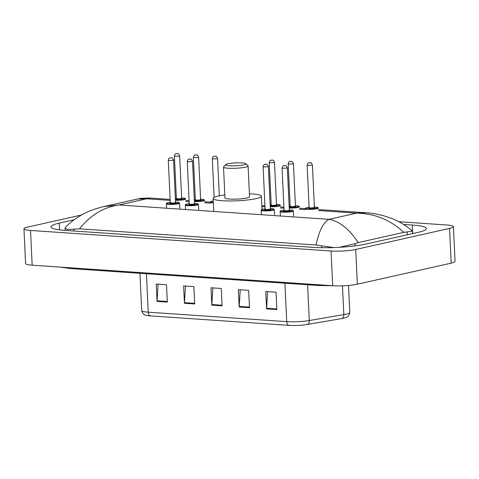 <?xml version="1.0" encoding="UTF-8"?>
<svg xmlns="http://www.w3.org/2000/svg" width="479" height="479" viewBox="0 0 479 479"><rect width="100%" height="100%" fill="white"/><g stroke="black" fill="none" stroke-linecap="round" stroke-linejoin="round"><path stroke-width="0.72" d="M398.779 221.717L446.841 225.004A17.567 2.503 177.3 0 1 453.409 226.645A17.567 2.503 177.3 0 1 449.559 228.405L355.723 249.475A17.567 2.503 177.3 0 1 331.055 251.002L30.524 230.453A17.567 2.503 177.3 0 1 23.95 228.818A17.567 2.503 177.3 0 1 27.806 227.052L81.675 214.957M453.409 226.645L455.05 261.378A17.567 2.503 177.3 0 1 451.194 263.139L357.358 284.209A17.567 2.503 177.3 0 1 332.695 285.735L32.159 265.186A17.567 2.503 177.3 0 1 25.591 263.552L23.95 228.818M74.179 219.747L59.27 223.094A37.769 5.389 -2.7 0 0 50.978 226.89A37.769 5.389 -2.7 0 0 65.108 230.405L312.931 247.35A37.769 5.389 -2.7 0 0 365.962 244.068L418.095 232.363A37.769 5.389 -2.7 0 0 426.382 228.573A37.769 5.389 -2.7 0 0 412.251 225.052L403.569 224.459M333.683 247.565L316.068 244.997C319.086 230.776 323.415 222.22 329.061 219.334C339.509 221.268 349.233 229.022 358.232 242.596L355.029 243.709L339.342 247.302M316.068 244.997L79.532 228.818L67.491 229.489L65.108 228.16L65.737 226.98C70.179 222.25 78.7 216.137 85.118 213.143C88.956 210.982 95.171 208.79 103.769 206.575L118.99 204.97C103.554 207.191 90.399 215.143 79.532 228.818M366.621 212.832C370.309 212.874 376.105 213.879 384.008 215.849L391.445 218.364C399.073 221.352 405.994 225.507 412.221 230.83L412.431 231.165L403.917 232.339C390.277 219.849 374.506 213.454 356.61 213.149L366.621 212.832L318.457 209.539M358.232 242.596L403.917 232.339M170.135 199.402L150.155 198.031L146.538 198.785L137.527 199.001L103.769 206.575M284.921 283.221L286.735 321.643A17.567 2.503 -2.7 0 0 309.29 320.529L343.832 314.601A17.567 2.503 -2.7 0 0 345.946 314.188A17.567 2.503 -2.7 0 0 349.802 312.422C348.341 318.469 346.317 316.751 345.006 317.84A14.406 2.054 177.3 0 1 343.677 318.188A14.406 2.054 177.3 0 1 341.946 318.523L307.398 324.457A14.406 2.054 177.3 0 1 288.909 325.367L150.412 315.901A14.406 2.054 177.3 0 1 146.951 315.481C145.562 314.517 143.706 316.439 141.67 310.536A17.567 2.503 -2.7 0 0 148.239 312.176L286.735 321.643A4.389 2.742 93.9 0 0 288.909 325.367M157.046 301.393L156.232 284.029L166.5 284.73L167.315 302.099L157.046 301.393A3.515 2.191 93.9 0 1 157.052 300.782L167.291 301.483M239.201 307.009L238.38 289.645L248.649 290.346L249.469 307.716L239.201 307.009A3.515 2.191 93.9 0 1 239.201 306.398L249.439 307.099M266.581 308.883L265.761 291.519L276.03 292.22L276.85 309.584L266.581 308.883A3.515 2.191 93.9 0 1 266.587 308.272L276.82 308.973M184.433 303.267L183.613 285.897L193.881 286.604L194.702 303.967L184.433 303.267A3.515 2.191 93.9 0 1 184.439 302.656L194.672 303.357M211.814 305.141L210.994 287.771L221.262 288.472L222.082 305.841L211.814 305.141A3.515 2.191 93.9 0 1 211.82 304.53L222.052 305.231M212.862 287.897L211.82 304.53M185.481 286.029L184.439 302.656M267.629 291.645L266.587 308.272M240.248 289.771L239.201 306.398M158.094 284.155L157.052 300.782M227.818 163.8A10.101 1.443 177.3 0 1 238.308 162.824A10.101 1.443 177.3 0 1 245.667 163.656A10.101 1.443 177.3 0 1 243.566 164.878A10.101 1.443 177.3 0 1 231.698 165.848A10.101 1.443 177.3 0 1 225.699 164.602A10.101 1.443 177.3 0 1 227.818 163.8M245.667 163.656L247.936 165.68A12.298 1.754 177.3 0 1 248.074 165.932A12.298 1.754 177.3 0 1 245.38 167.165A12.298 1.754 177.3 0 1 231.764 168.351A12.298 1.754 177.3 0 1 223.513 167.087A12.298 1.754 177.3 0 1 223.627 166.83L225.699 164.602M223.513 167.087L224.962 197.917A12.298 1.754 -2.7 0 0 233.213 199.18A12.298 1.754 -2.7 0 0 246.835 197.989A12.298 1.754 -2.7 0 0 249.529 196.755L248.074 165.932M249.391 193.797A24.154 3.443 177.3 0 1 261.372 196.198A24.154 3.443 177.3 0 1 256.073 198.623A24.154 3.443 177.3 0 1 229.327 200.958A24.154 3.443 177.3 0 1 213.119 198.474A24.154 3.443 177.3 0 1 218.424 196.049A24.154 3.443 177.3 0 1 224.825 194.953M68.623 267.683A7.029 4.389 93.9 0 0 70.533 268.563L318.355 285.508L333.21 285.771M316.439 284.628A7.029 4.389 93.9 0 0 318.355 285.508M170.183 200.402L146.538 198.785L118.99 204.97L329.061 219.334L356.61 213.149L318.505 210.544M185.762 201.467L189.145 201.695M204.725 202.761L210.455 203.156M261.869 206.671L264.995 206.886M280.574 207.952L283.957 208.179M299.543 209.245L305.273 209.64M30.524 230.453L32.159 265.186M331.055 251.002L332.695 285.735M355.723 249.475L357.358 284.209M449.559 228.405L451.194 263.139M412.653 233.584L412.251 225.052M59.588 229.884L59.27 223.094M355.131 245.889L355.029 243.709M321.816 247.697L321.744 246.074M74.011 231.016L73.922 229.13M407.288 234.788L407.156 232.004M341.946 318.523A4.389 2.844 80.3 0 0 343.832 314.601L342.473 285.831M150.412 315.901A4.389 2.742 -86.1 0 1 148.239 312.176L146.43 273.748M307.602 284.771L309.29 320.529A4.389 2.844 80.3 0 1 307.398 324.457M314.38 207.03L317.769 207.419L318.385 208.072A6.586 0.94 177.3 0 1 316.942 208.736A6.586 0.94 177.3 0 1 309.644 209.371A6.586 0.94 177.3 0 1 305.225 208.694C304.86 208.407 305.422 208.048 306.919 207.629L309.117 207.275A6.149 0.874 -2.7 0 0 306.991 207.623A6.149 0.874 -2.7 0 0 307.943 208.814A6.149 0.874 -2.7 0 0 316.577 208.275A6.149 0.874 -2.7 0 0 314.38 207.036M314.487 207.617A3.072 0.437 177.3 0 1 314.182 208.114A3.072 0.437 177.3 0 1 310.105 208.395A3.072 0.437 177.3 0 1 309.063 207.874M314.398 207.389L312.392 164.842A2.635 0.377 177.3 0 1 311.811 165.105A2.635 0.377 177.3 0 1 308.895 165.357A2.635 0.377 177.3 0 1 307.129 165.087L309.135 207.641A2.635 0.377 -2.7 0 0 310.901 207.91A2.635 0.377 -2.7 0 0 313.817 207.652A2.635 0.377 -2.7 0 0 314.398 207.389L314.541 207.658L314.134 207.569M309.314 162.77L309.997 162.818L309.314 162.77M289.202 207.527A6.149 0.874 -2.7 0 0 297.615 206.982A6.149 0.874 -2.7 0 0 295.417 205.736L298.806 206.12L299.423 206.778A6.586 0.94 177.3 0 1 297.98 207.437A6.586 0.94 177.3 0 1 289.226 208.042M295.525 206.317A3.072 0.437 177.3 0 1 295.22 206.814A3.072 0.437 177.3 0 1 291.142 207.096A3.072 0.437 177.3 0 1 290.1 206.575M295.435 206.096L293.429 163.543A2.635 0.377 177.3 0 1 292.849 163.806A2.635 0.377 177.3 0 1 289.933 164.063A2.635 0.377 177.3 0 1 288.166 163.794L290.172 206.341A2.635 0.377 -2.7 0 0 291.939 206.611A2.635 0.377 -2.7 0 0 294.854 206.359A2.635 0.377 -2.7 0 0 295.435 206.096L295.579 206.365L295.172 206.269M290.352 161.471L291.034 161.519L290.352 161.471M290.154 205.982A6.149 0.874 -2.7 0 0 289.136 206.12L290.154 205.982M270.24 206.233A6.149 0.874 -2.7 0 0 278.652 205.683A6.149 0.874 -2.7 0 0 276.455 204.437L279.844 204.826L280.46 205.479A6.586 0.94 177.3 0 1 279.017 206.138A6.586 0.94 177.3 0 1 270.264 206.742M276.563 205.024A3.072 0.437 177.3 0 1 276.257 205.521A3.072 0.437 177.3 0 1 272.18 205.802A3.072 0.437 177.3 0 1 271.138 205.275M276.473 204.796L274.467 162.249A2.635 0.377 177.3 0 1 273.886 162.513A2.635 0.377 177.3 0 1 270.97 162.764A2.635 0.377 177.3 0 1 269.198 162.495L271.21 205.048A2.635 0.377 -2.7 0 0 272.976 205.317A2.635 0.377 -2.7 0 0 275.892 205.06A2.635 0.377 -2.7 0 0 276.473 204.796L276.617 205.066L276.209 204.976M271.389 160.178L272.072 160.226L271.389 160.178M270.174 204.814L271.192 204.683A6.149 0.874 -2.7 0 0 270.174 204.82M213.329 202.851A6.586 0.94 177.3 0 1 210.413 202.21C210.042 201.922 210.604 201.563 212.101 201.144L213.239 200.935A6.149 0.874 -2.7 0 0 212.179 201.138A6.149 0.874 -2.7 0 0 213.305 202.342M216.999 158.621A2.635 0.377 177.3 0 1 214.077 158.878A2.635 0.377 177.3 0 1 212.311 158.603C212.916 156.777 213.514 156.016 214.119 156.316C215.646 156.723 215.789 154.789 217.574 158.357A2.635 0.377 177.3 0 1 216.999 158.621M214.496 156.286L215.185 156.334L214.496 156.286M200.599 199.246L203.988 199.635L204.611 200.294A6.586 0.94 177.3 0 1 203.162 200.952A6.586 0.94 177.3 0 1 194.414 201.557M194.39 201.042A6.149 0.874 -2.7 0 0 202.803 200.497A6.149 0.874 -2.7 0 0 200.605 199.252M200.707 199.833A3.072 0.437 177.3 0 1 200.402 200.33A3.072 0.437 177.3 0 1 196.33 200.611A3.072 0.437 177.3 0 1 195.288 200.09M200.617 199.611L198.611 157.058A2.635 0.377 177.3 0 1 198.037 157.322A2.635 0.377 177.3 0 1 195.115 157.579A2.635 0.377 177.3 0 1 193.348 157.31L195.354 199.857A2.635 0.377 -2.7 0 0 197.12 200.132A2.635 0.377 -2.7 0 0 200.042 199.875A2.635 0.377 -2.7 0 0 200.617 199.611L200.761 199.881L200.354 199.791M195.534 154.992L196.222 155.034L195.534 154.992M195.336 199.504A6.149 0.874 -2.7 0 0 194.324 199.635L195.336 199.498M175.428 199.749A6.149 0.874 -2.7 0 0 183.834 199.198A6.149 0.874 -2.7 0 0 181.637 197.959L185.026 198.342L185.642 198.995A6.586 0.94 177.3 0 1 184.199 199.659A6.586 0.94 177.3 0 1 175.452 200.258M181.745 198.54A3.072 0.437 177.3 0 1 181.439 199.036A3.072 0.437 177.3 0 1 177.368 199.318A3.072 0.437 177.3 0 1 176.326 198.797M181.655 198.312L179.649 155.765A2.635 0.377 177.3 0 1 179.074 156.028A2.635 0.377 177.3 0 1 176.152 156.28A2.635 0.377 177.3 0 1 174.386 156.01L176.392 198.563A2.635 0.377 -2.7 0 0 178.158 198.833A2.635 0.377 -2.7 0 0 181.08 198.575A2.635 0.377 -2.7 0 0 181.655 198.312L181.798 198.581L181.391 198.492M176.571 153.693L177.26 153.741L176.571 153.693M176.374 198.204A6.149 0.874 -2.7 0 0 175.362 198.342M280.161 211.544C279.856 211.197 280.419 210.844 281.85 210.479L284.053 210.125A6.149 0.874 -2.7 0 0 281.927 210.473A6.149 0.874 -2.7 0 0 282.879 211.664A6.149 0.874 -2.7 0 0 291.513 211.125A6.149 0.874 -2.7 0 0 289.316 209.886L292.705 210.269L293.322 210.922A6.586 0.94 177.3 0 1 291.873 211.586A6.586 0.94 177.3 0 1 284.58 212.221A6.586 0.94 177.3 0 1 280.161 211.544L280.371 216.005M289.424 210.467A3.072 0.437 177.3 0 1 289.118 210.964A3.072 0.437 177.3 0 1 285.041 211.245A3.072 0.437 177.3 0 1 283.999 210.724M284.4 210.628L283.951 210.772L284.065 210.491A2.635 0.377 -2.7 0 0 285.837 210.76A2.635 0.377 -2.7 0 0 288.753 210.509A2.635 0.377 -2.7 0 0 289.334 210.239L289.472 210.509L289.071 210.419M282.059 167.937C282.568 166.231 283.173 165.471 283.867 165.65C285.4 166.057 285.538 164.123 287.322 167.692A2.635 0.377 177.3 0 1 286.747 167.955A2.635 0.377 177.3 0 1 283.831 168.213A2.635 0.377 177.3 0 1 282.059 167.937L284.065 210.491M284.933 165.668L284.251 165.62L284.933 165.668M261.199 210.245C260.893 209.904 261.456 209.551 262.887 209.179L265.085 208.832A6.149 0.874 -2.7 0 0 262.965 209.173A6.149 0.874 -2.7 0 0 263.917 210.365A6.149 0.874 -2.7 0 0 272.551 209.832A6.149 0.874 -2.7 0 0 270.354 208.587L273.737 208.97L274.359 209.628A6.586 0.94 177.3 0 1 272.91 210.287A6.586 0.94 177.3 0 1 265.617 210.928A6.586 0.94 177.3 0 1 261.199 210.245L261.408 214.706M270.461 209.167A3.072 0.437 177.3 0 1 270.15 209.664A3.072 0.437 177.3 0 1 266.079 209.946A3.072 0.437 177.3 0 1 265.037 209.425M265.438 209.335L264.989 209.473L265.103 209.191A2.635 0.377 -2.7 0 0 266.875 209.467A2.635 0.377 -2.7 0 0 269.791 209.209A2.635 0.377 -2.7 0 0 270.366 208.946L270.509 209.215L270.108 209.125M263.097 166.644C263.606 164.938 264.21 164.171 264.905 164.351C266.432 164.758 266.575 162.83 268.36 166.393A2.635 0.377 177.3 0 1 267.785 166.656A2.635 0.377 177.3 0 1 264.863 166.914A2.635 0.377 177.3 0 1 263.097 166.644L265.103 209.191M265.971 164.369L265.282 164.321L265.971 164.369M185.343 205.06C185.038 204.719 185.607 204.359 187.038 203.994L189.235 203.641A6.149 0.874 -2.7 0 0 187.115 203.988A6.149 0.874 -2.7 0 0 188.061 205.18A6.149 0.874 -2.7 0 0 196.695 204.641A6.149 0.874 -2.7 0 0 194.498 203.401L197.887 203.785L198.504 204.437A6.586 0.94 177.3 0 1 197.061 205.102A6.586 0.94 177.3 0 1 189.768 205.736A6.586 0.94 177.3 0 1 185.343 205.06L185.553 209.521M194.606 203.982A3.072 0.437 177.3 0 1 194.3 204.479A3.072 0.437 177.3 0 1 190.223 204.761A3.072 0.437 177.3 0 1 189.181 204.24M189.582 204.144L189.133 204.288L189.253 204.006A2.635 0.377 -2.7 0 0 191.019 204.276A2.635 0.377 -2.7 0 0 193.941 204.024A2.635 0.377 -2.7 0 0 194.516 203.761L194.252 203.934M187.247 161.453C187.756 159.746 188.361 158.986 189.055 159.166C190.582 159.573 190.72 157.639 192.51 161.207A2.635 0.377 177.3 0 1 191.929 161.471A2.635 0.377 177.3 0 1 189.013 161.728A2.635 0.377 177.3 0 1 187.247 161.453L189.253 204.006M190.115 159.184L189.433 159.136L190.115 159.184M166.381 203.767C166.075 203.419 166.638 203.066 168.075 202.695L170.273 202.348A6.149 0.874 -2.7 0 0 168.147 202.689A6.149 0.874 -2.7 0 0 169.099 203.88A6.149 0.874 -2.7 0 0 177.733 203.347A6.149 0.874 -2.7 0 0 175.536 202.102L178.924 202.491L179.541 203.144A6.586 0.94 177.3 0 1 178.098 203.803A6.586 0.94 177.3 0 1 170.799 204.443A6.586 0.94 177.3 0 1 166.381 203.767L166.59 208.227M175.643 202.689A3.072 0.437 177.3 0 1 175.338 203.186A3.072 0.437 177.3 0 1 171.26 203.467A3.072 0.437 177.3 0 1 170.219 202.94M170.62 202.851L170.171 202.988L170.29 202.707A2.635 0.377 -2.7 0 0 172.057 202.982A2.635 0.377 -2.7 0 0 174.973 202.725A2.635 0.377 -2.7 0 0 175.553 202.461L175.697 202.731L175.29 202.641M168.285 160.16C168.794 158.453 169.398 157.687 170.093 157.866C171.62 158.274 171.757 156.346 173.548 159.908A2.635 0.377 177.3 0 1 172.967 160.178A2.635 0.377 177.3 0 1 170.051 160.429A2.635 0.377 177.3 0 1 168.285 160.16L170.29 202.707M171.153 157.884L170.47 157.842L171.153 157.884M60.39 267.12L70.533 268.563M65.216 230.411L65.108 228.16M412.551 233.608L412.437 231.165M305.225 208.634L299.495 208.245M283.909 207.179L280.532 206.946M264.947 205.88L261.821 205.671M210.413 202.156L204.677 201.761M189.097 200.695L185.714 200.462M137.509 199.001L141.724 198.27L150.149 198.031M141.67 310.536L139.916 273.305M349.802 312.422L348.526 285.46M261.372 196.198L261.989 209.221M213.119 198.474L213.73 211.449M307.129 165.087C307.728 163.261 308.332 162.495 308.937 162.8C310.464 163.207 310.602 161.273 312.392 164.842M309.464 207.778L309.015 207.922L309.135 207.641M288.166 163.794C288.765 161.962 289.37 161.201 289.975 161.501C291.501 161.908 291.639 159.98 293.429 163.543M290.502 206.485L290.052 206.623L290.172 206.341M269.198 162.495C269.803 160.669 270.407 159.902 271.012 160.208C272.539 160.615 272.677 158.681 274.467 162.249M271.539 205.186L271.09 205.323L271.21 205.048M212.311 158.603L214.143 197.408M217.574 158.357L219.346 195.851M193.348 157.31C193.947 155.477 194.552 154.717 195.157 155.016C196.683 155.424 196.821 153.496 198.611 157.058M195.689 200L195.24 200.138L195.354 199.857M174.386 156.01C174.985 154.184 175.589 153.418 176.194 153.723C177.721 154.13 177.859 152.196 179.649 155.765M176.727 198.701L176.278 198.845L176.392 198.563M176.374 198.198L175.356 198.336M287.322 167.692L289.334 210.239M293.322 210.922L293.561 216.047M268.36 166.393L270.366 208.946M274.359 209.628L274.599 214.754M192.51 161.207L194.516 203.761M198.504 204.437L198.749 209.562M173.548 159.908L175.553 202.461M179.541 203.144L179.787 208.269"/></g></svg>
